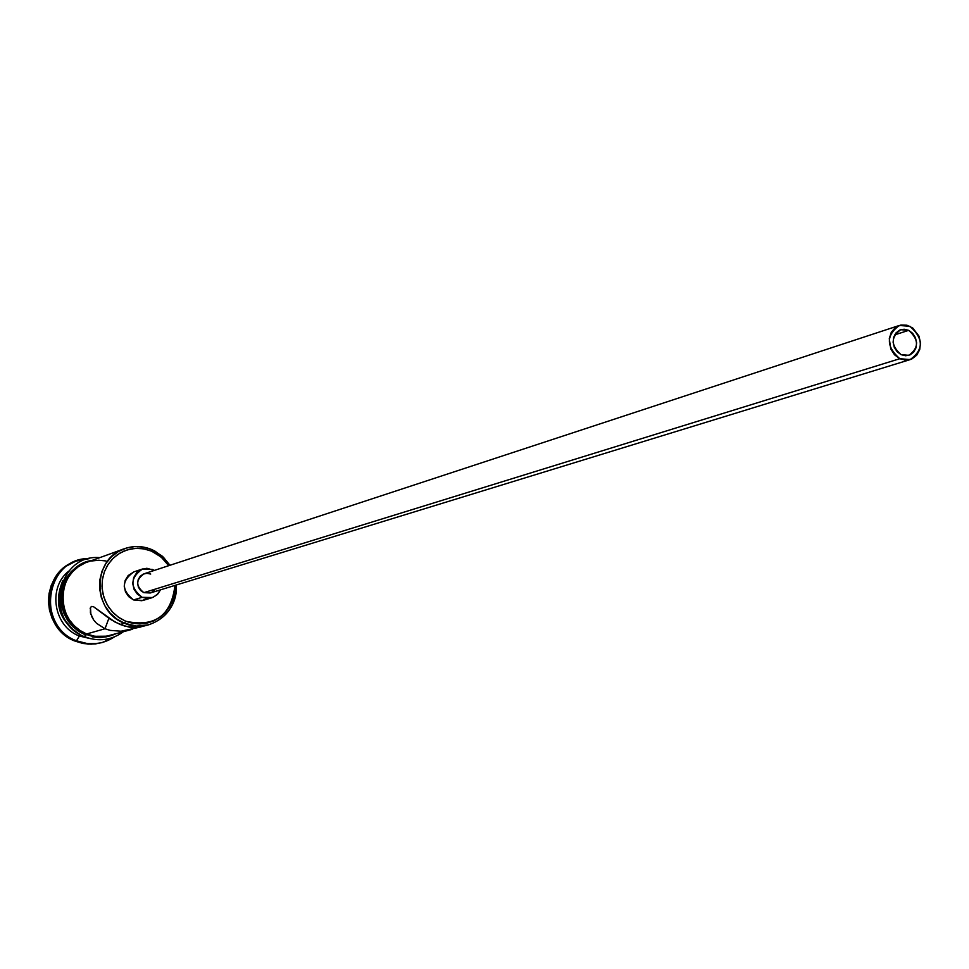 <?xml version="1.0" encoding="UTF-8"?>
<svg xmlns="http://www.w3.org/2000/svg" width="969" height="969" viewBox="0 0 969 969"><rect width="100%" height="100%" fill="white"/><g stroke="black" fill="none" stroke-linecap="round" stroke-linejoin="round"><path stroke-width="1.45" d="M116.898 551.47L86.701 562.359C55.39 571.928 55.233 622.801 86.604 633.98L105.003 628.76L110.2 630.395L121.064 631.207L138.034 627.561L121.064 631.207L110.2 630.395L105.003 628.76L96.525 623.285L93.605 619.881L90.42 612.929L90.48 607.587L91.643 606.437L93.46 606.667L110.296 619.276L120.095 624.472L124.444 623.249L125.691 621.226L118.375 617.18L112.077 611.572L107.111 604.668L103.731 596.819L102.108 588.437L102.339 579.947L104.386 571.758L108.153 564.309L113.446 557.962L119.986 553.045L127.46 549.786L135.478 548.357L143.642 548.817L151.539 551.143L151.648 549.52L143.339 547.073L134.752 546.577L126.309 548.079L118.448 551.506L111.556 556.678L105.984 563.352L102.024 571.189L99.868 579.801L99.637 588.74L101.333 597.558L104.894 605.819L110.115 613.086L116.752 618.985L124.444 623.249C91.898 611.572 91.994 558.604 124.432 548.708C133.528 545.559 142.6 545.826 151.648 549.52L161.98 555.927L169.987 565.266L163.289 557.102L154.774 551.01L151.648 549.52L151.539 551.143L144.66 549.011L137.525 548.297L130.427 549.035L123.632 551.204L117.406 554.704L111.992 559.428L107.583 565.193L104.386 571.758L102.496 578.893L101.999 586.306L102.92 593.718L105.209 600.841L108.807 607.381L113.543 613.111L119.248 617.786L125.691 621.226L132.62 623.321L139.778 623.975L146.888 623.176L153.659 620.947L159.837 617.386L165.202 612.638L169.539 606.873L172.688 600.32L174.529 593.234L174.977 585.385C171.259 615.63 154.834 627.573 125.691 621.226L124.444 623.249L120.095 624.472L129.676 627.282L140.408 627.076M908.68 330.344C918.987 339.562 919.048 347.883 908.861 355.32L901.073 354.654L897.088 351.686L894.29 347.302L893.115 342.19L893.721 337.127L896.034 332.888L899.692 330.102L904.138 329.218L908.68 330.344L912.653 333.312L915.439 337.684L916.613 342.784L916.008 347.835L913.706 352.074L910.073 354.86L905.627 355.768L901.073 354.654C890.79 345.533 890.681 337.212 900.722 329.702L908.68 330.344L894.666 334.886L908.68 330.344M899.232 325.487L144.127 573.769C135.696 579.704 135.599 586.003 143.848 592.653L899.801 358.712C886.102 346.575 885.932 335.492 899.293 325.463L909.952 326.299C923.687 338.605 923.76 349.712 910.157 359.608L899.801 358.712L143.848 592.653L140.638 590.496L138.434 587.25L137.586 583.399L138.204 579.547L140.214 576.276L143.291 574.084L146.973 573.309L150.704 574.048M142.407 569.021L133.892 571.867C121.404 580.734 121.282 590.085 133.54 599.932L142.128 597.316C129.773 587.371 129.882 577.936 142.479 568.997L152.412 569.409L154.35 570.402L146.828 568.282L141.304 569.457L136.677 572.74L133.674 577.645L132.729 583.435L134.013 589.2L137.319 594.082L142.128 597.316L133.54 599.932L128.768 596.722L125.485 591.889L124.226 586.172L125.158 580.443L128.138 575.574L133.952 571.843M96.525 623.285L105.003 628.76L108.867 618.331L105.003 628.76L86.604 633.98L93.642 636.076L100.909 636.73L108.116 635.906M138.264 627.524L148.632 624.823L136.472 626.059L124.444 623.249C149.262 634.525 178.793 612.481 176.261 584.997C176.116 605.08 166.91 618.355 148.632 624.823M62.815 580.564C53.452 603.299 59.157 621.238 79.93 634.392C59.157 621.238 53.452 603.299 62.815 580.564M76.478 640.8L79.397 636.027C53.598 626.616 47.336 587.468 68.944 571.02C47.336 587.468 53.598 626.616 79.397 636.027L81.711 635.361L79.397 636.027L90.444 638.656L79.397 636.027L76.478 640.8C41.558 628.396 41.619 571.843 76.406 561.039L89.451 558.604C46.137 557.054 35.005 626.107 76.478 640.8L75.207 641.151L76.478 640.8C89.875 645.851 102.496 644.567 114.354 636.948L102.302 642.495L96.803 643.561L87.44 643.61L76.478 640.8M59.739 590.46C57.05 605.128 61.047 617.677 71.706 628.094L65.674 621.165L62.064 614.576L59.751 607.418L58.83 599.956L59.739 590.448M76.406 561.039L75.146 561.499C40.395 572.304 40.323 628.772 75.207 641.151L67.927 637.287L61.483 632.042L56.129 625.611L52.072 618.246L49.492 610.24L48.462 601.894L49.044 593.549L51.2 585.518L54.845 578.105L59.836 571.625L65.977 566.296L75.303 561.439M86.447 634.429C51.866 622.159 56.444 565.084 92.212 560.373L84.436 562.747L78.029 566.344L72.457 571.189L67.927 577.088L64.62 583.822L62.658 591.126L62.137 598.709L63.07 606.303L65.432 613.583L69.102 620.281L73.971 626.131L79.821 630.904L86.447 634.429L84.836 636.803L86.447 634.429C96.331 638.28 106.045 638.111 115.59 633.908L108.225 636.379L100.921 637.214L93.569 636.548L86.447 634.429M99.759 557.635C56.723 553.674 43.823 622.268 84.836 636.815L85.151 634.792L78.537 631.279L72.687 626.507L67.83 620.669L64.16 613.983L61.81 606.703L60.877 599.133L61.398 591.55L63.348 584.259L66.655 577.536L71.173 571.649L76.745 566.817L83.152 563.219M168.715 565.678L163.567 559.283L157.923 554.619L151.539 551.143L161.181 557.078L168.715 565.678M147.022 598.454L141.898 600.719L133.54 599.932L142.976 600.441L151.576 597.849M101.151 642.798L91.147 644.203L83.055 643.489L75.207 641.151L88.034 644.131L95.507 643.913L102.302 642.495M92.261 636.912L99.613 637.578L106.893 636.742M105.96 560.954L98.729 560.239L91.522 560.99M84.63 563.195L78.295 566.744L72.796 571.528L68.314 577.354L65.056 584.004L63.118 591.211L62.61 598.709L63.53 606.206L65.856 613.389L69.489 620.003L74.286 625.78L80.076 630.504L86.604 633.98L94.829 636.294L106.651 636.197L132.293 629.317M90.892 614.6L90.48 607.587L91.643 606.437L93.46 606.667L115.093 622.11L125.062 626.228L137.017 627.658M114.887 552.16L110.854 553.638M93.605 619.881L91.583 616.345M160.527 589.83L156.942 594.845L152.472 597.558L142.128 597.316L147.736 598.418L153.247 597.231L157.862 593.936L160.527 589.83M154.337 590.412L151.261 592.604M150.28 592.98L143.848 592.653L150.231 592.992L910.085 359.632M899.801 358.712L905.882 360.202L911.793 358.99L916.65 355.272L919.714 349.615L920.514 342.881L918.951 336.086L912.75 328.007L906.96 325.221L900.855 325.051L895.344 327.534L891.286 332.306L889.288 338.641L890.753 348.913L894.484 354.751L899.801 358.712M114.512 552.294L124.432 548.708M123.329 631.776C111.496 640.291 98.681 641.975 84.897 636.839M90.735 607.127L90.165 608.677"/></g></svg>
